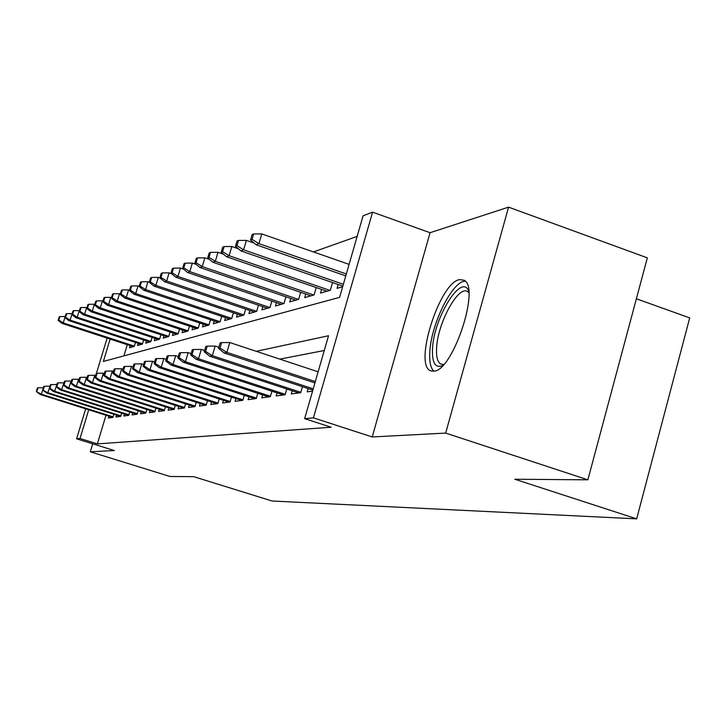 <?xml version="1.0" encoding="UTF-8"?>
<svg xmlns="http://www.w3.org/2000/svg" width="726" height="726" viewBox="0 0 726 726"><rect width="100%" height="100%" fill="white"/><g stroke="black" fill="none" stroke-linecap="round" stroke-linejoin="round"><path stroke-width="1.09" d="M459.458 279.619C439.448 282.786 413.366 365.405 430.718 370.795L433.785 371.177C452.688 371.295 480.657 287.36 464.086 280.227L459.458 279.619M110.143 339.096L103.364 361.457L339.587 297.361L363.091 215.804L372.583 212.164L313.423 417.867L304.639 418.648L328.533 335.739L256.278 351.32M430.073 232.71L372.22 436.952L445.673 433.086L587.878 479.822L647.338 257.857L508.563 207.146L430.073 232.71L372.583 212.164M636.375 298.776L689.7 317.897L636.666 518.854L272.032 501.004L193.724 476.673L170.02 476.483L90.278 451.79L114.3 450.528L76.593 438.803L85.686 408.811M357.165 236.386L313.469 251.94M445.673 433.086L508.563 207.146M92.683 443.813L90.278 451.79M308.133 388.555L307.18 391.84L312.57 391.132M292.179 390.779L291.262 393.937L300.718 392.693L302.452 386.695M277.042 392.884L276.152 395.933L285.127 394.744L286.788 389.018M262.649 394.89L261.787 397.821L270.326 396.695L271.914 391.214M248.945 396.795L248.12 399.627L256.242 398.556L257.775 393.301M235.886 398.601L235.088 401.342L242.829 400.316L244.299 395.289M223.426 400.335L222.655 402.975L230.042 402.004L231.458 397.167M211.529 401.977L210.776 404.536L217.836 403.611L219.207 398.964M200.158 403.556L199.423 406.034L206.175 405.144L207.491 400.679M189.268 405.063L188.551 407.467L195.022 406.614L196.292 402.313M178.841 406.506L178.142 408.838L184.34 408.021L185.566 403.874M168.84 407.885L168.169 410.154L174.104 409.373L175.293 405.371M159.248 409.21L158.586 411.415L164.285 410.662L165.437 406.796M150.028 410.48L149.393 412.622L154.865 411.905L155.981 408.166M141.171 411.706L140.545 413.793L145.808 413.094L146.888 409.482M132.649 412.876L132.041 414.909L137.105 414.247L138.158 410.744M124.445 414.011L123.856 415.989L128.729 415.345L129.745 411.96M116.55 415.1L115.969 417.033L120.661 416.406L121.65 413.121M127.286 344.687L123.91 355.885M130.19 345.63L129.537 347.781L134.274 346.42L135.481 342.427M138.158 343.298L137.495 345.503L142.405 344.097L143.648 339.968M146.425 340.875L145.744 343.144L150.845 341.683L152.124 337.418M155.001 338.361L154.302 340.685L159.602 339.169L160.918 334.759M163.913 335.748L163.196 338.144L168.695 336.565L170.056 332.009M173.169 333.034L172.434 335.494L178.16 333.86L179.567 329.132M182.807 330.203L182.044 332.744L188.007 331.038L189.459 326.137M192.835 327.263L192.054 329.876L198.262 328.098L199.768 323.025M203.28 324.195L202.481 326.891L208.943 325.039L210.513 319.767M214.17 320.992L213.353 323.778L220.096 321.845L221.72 316.373M225.541 317.652L224.697 320.529L231.739 318.505L233.418 312.815M237.42 314.158L236.54 317.135L243.909 315.02L245.66 309.095M249.844 310.501L248.936 313.587L256.641 311.372L258.456 305.201M262.839 306.681L261.904 309.866L269.981 307.552L271.869 301.108M276.461 302.669L275.499 305.973L283.966 303.55L285.935 296.816M290.754 298.459L289.747 301.889L298.649 299.348L300.691 292.306M305.764 294.039L304.72 297.606L314.077 294.928L316.209 287.55M321.545 289.384L320.465 293.095L330.303 290.273L332.544 282.541M338.162 284.474L337.045 288.349L342.645 286.743M106.005 415.227L97.357 443.895L331.147 427.233L304.639 418.648M324.277 350.504L279.809 359.116M108.927 416.143L108.365 418.031L112.893 417.432L113.855 414.247M372.22 436.952L313.423 417.867M97.357 443.895L80.023 438.504L76.593 438.803M587.878 479.822L514.834 479.242L636.666 518.854M96.413 373.418L107.121 338.107M88.726 409.773L80.023 438.504M43.369 387.775L41.382 394.218L113.065 416.842M36.926 391.378L38.024 387.802L37.398 387.956L36.3 391.532L41.382 394.218L40.239 394.481L112.902 417.405M43.351 387.775L38.024 387.802M36.3 391.532L40.239 394.481M59.895 316.545L59.223 316.826L58.144 320.366L58.806 320.093L59.895 316.545L65.204 316.518L63.235 322.898L62.028 323.388L133.384 346.683M58.806 320.093L63.235 322.898L134.364 346.12M62.028 323.388L58.144 320.366M442.697 365.55C435.346 368.536 431.952 362.946 432.514 348.789C433.64 317.943 461.609 272.504 468.697 291.099M468.815 292.596L467.698 291.652C458.505 284.61 437.551 323.115 436.598 348.117C436.126 356.983 437.578 362.319 440.963 364.143L443.722 364.452M465.293 281.243C452.634 280.499 431.053 324.032 429.81 351.992C429.238 361.757 430.6 368.155 433.912 371.158M49.985 386.223L47.862 392.757L120.843 415.816M43.333 389.862L44.449 386.214L43.796 386.377L42.68 390.016L47.862 392.757L46.682 393.02L120.67 416.397M49.876 386.187L44.449 386.214M42.68 390.016L46.682 393.02M56.855 384.617L54.595 391.241L128.901 414.764M49.976 388.292L51.11 384.58L50.43 384.744L49.295 388.455L49.976 388.292L54.595 391.241L53.37 391.514L128.693 415.354M56.646 384.544L51.11 384.58M49.295 388.455L53.37 391.514M63.988 382.947L61.592 389.662L137.278 413.657M56.873 386.659L58.035 382.874L57.327 383.047L56.174 386.822L56.873 386.659L61.592 389.662L60.312 389.953L136.996 414.256M63.67 382.838L58.035 382.874M56.174 386.822L60.312 389.953M71.42 381.204L70.985 381.068L68.861 388.02L145.98 412.522M64.051 384.962L65.231 381.096L64.496 381.277L63.325 385.134L64.051 384.962L68.861 388.02L67.527 388.319L145.636 413.121M70.985 381.068L65.231 381.096M63.325 385.134L67.527 388.319M66.683 313.65L65.993 313.941L64.895 317.543L65.576 317.262L66.683 313.65L72.092 313.623L70.095 320.121L68.843 320.629L141.443 344.369M65.576 317.262L70.095 320.121L142.496 343.806M68.843 320.629L64.895 317.543M73.734 310.646L73.017 310.946L71.901 314.621L72.609 314.322L73.734 310.646L79.243 310.619L77.219 317.235L75.912 317.761L149.792 341.982M72.609 314.322L77.219 317.235L150.926 341.411M75.912 317.761L71.901 314.621M81.058 307.525L80.314 307.842L79.17 311.581L79.914 311.272L81.058 307.525L86.675 307.497L84.606 314.24L83.263 314.794L158.459 339.496M79.914 311.272L84.606 314.24L159.675 338.915M83.263 314.794L79.17 311.581M88.672 304.276L87.9 304.611L86.73 308.423L87.51 308.096L88.672 304.276L94.389 304.248L92.293 311.127L90.886 311.699L167.461 336.918M87.51 308.096L92.293 311.127L168.768 336.329M90.886 311.699L86.73 308.423M79.143 379.408L78.58 379.226L76.421 386.314L155.037 411.333M71.52 383.192L72.718 379.253L71.956 379.444L70.758 383.373L71.52 383.192L76.421 386.314L75.041 386.631L154.611 411.941M78.58 379.226L72.718 379.253M70.758 383.373L75.041 386.631M96.585 300.909L95.787 301.245L94.598 305.138L95.396 304.802L96.585 300.909L102.42 300.873L100.288 307.897L98.827 308.486L176.826 334.241M95.396 304.802L100.288 307.897L178.224 333.633M102.42 300.873L102.983 301.063M98.827 308.486L94.598 305.138M87.202 377.529L86.494 377.302L84.298 384.544L164.457 410.099M79.288 381.35L80.513 377.329L79.715 377.529L78.499 381.54L79.288 381.35L84.298 384.544L82.855 384.862L163.949 410.707M86.494 377.302L80.513 377.329M78.499 381.54L82.855 384.862M104.825 297.397L103.99 297.751L102.783 301.717L103.618 301.372L104.825 297.397L110.779 297.361L108.61 304.521L107.085 305.138L186.564 331.446M103.618 301.372L108.61 304.521L188.061 330.838M110.779 297.361L111.477 297.596M107.085 305.138L102.783 301.717M95.596 375.578L94.743 375.306L92.501 382.693L174.267 408.811M87.383 379.435L88.636 375.333L87.801 375.533L86.557 379.634L87.383 379.435L92.501 382.693L91.004 383.029L173.668 409.428M94.743 375.306L88.636 375.333M86.557 379.634L91.004 383.029M113.41 293.74L112.539 294.112L111.305 298.159L112.176 297.796L113.41 293.74L119.491 293.703L117.276 301.009L115.688 301.653L196.701 328.542M112.176 297.796L117.276 301.009L198.307 327.925M119.491 293.703L120.334 293.985M115.688 301.653L111.305 298.159M104.353 373.545L103.346 373.218L101.059 380.76L184.504 407.467M95.832 377.438L97.102 373.246L96.24 373.463L94.97 377.638L95.832 377.438L101.059 380.76L99.489 381.114L183.805 408.094M103.346 373.218L97.102 373.246M94.97 377.638L99.489 381.114M122.358 289.919L121.451 290.309L120.198 294.447L121.106 294.066L122.358 289.919L128.566 289.892L126.306 297.351L124.654 298.023L207.264 325.52M121.106 294.066L126.306 297.351L208.988 324.885M128.566 289.892L129.573 290.228M124.654 298.023L120.198 294.447M113.51 371.422L112.321 371.04L109.989 378.745L195.176 406.07M104.644 375.351L105.942 371.068L105.043 371.295L103.745 375.56L104.644 375.351L109.989 378.745L108.356 379.117L194.377 406.696M112.321 371.04L105.942 371.068M103.745 375.56L108.356 379.117M131.696 285.944L130.744 286.353L129.464 290.572L130.417 290.173L131.696 285.944L138.04 285.908L135.735 293.531L134.011 294.23L218.281 322.362M130.417 290.173L135.735 293.531L220.132 321.718M138.04 285.908L139.22 286.307M134.011 294.23L129.464 290.572M123.084 369.207L121.696 368.763L119.318 376.64L206.329 404.618M113.855 373.173L115.18 368.79L114.236 369.026L112.911 373.391L113.855 373.173L119.318 376.64L117.612 377.03L205.422 405.244M121.696 368.763L115.18 368.79M112.911 373.391L117.612 377.03M141.452 281.788L140.463 282.214L139.156 286.525L140.145 286.117L141.452 281.788L147.932 281.752L145.59 289.547L143.784 290.273L229.779 319.068M140.145 286.117L145.59 289.547L231.766 318.415M147.932 281.752L149.302 282.214M143.784 290.273L139.156 286.525M133.094 366.893L131.506 366.385L129.083 374.444L217.991 403.093M123.484 370.895L124.836 366.412L123.847 366.657L122.503 371.122L123.484 370.895L129.083 374.444L127.286 374.843L216.956 403.729M131.506 366.385L124.836 366.412M122.503 371.122L127.286 374.843M151.652 277.441L150.609 277.886L149.284 282.296L150.318 281.86L151.652 277.441L158.286 277.405L155.881 285.372L153.994 286.135L241.794 315.628M150.318 281.86L155.881 285.372L243.927 314.966M158.286 277.405L160.038 278.004M153.994 286.135L149.284 282.296M143.594 364.479L141.77 363.889L139.292 372.139L230.187 401.496M133.566 368.509L134.945 363.926L133.911 364.18L132.54 368.744L133.566 368.509L139.292 372.139L137.423 372.556L229.026 402.14M141.77 363.889L134.945 363.926M132.54 368.744L137.423 372.556M162.325 272.894L161.236 273.357L159.874 277.867L160.963 277.414L162.325 272.894L169.113 272.858L166.662 281.007L164.684 281.806L254.363 312.026M160.963 277.414L166.662 281.007L256.65 311.354M169.113 272.858L171.517 273.675M164.684 281.806L159.874 277.867M154.602 361.947L152.533 361.276L150.001 369.725L242.974 399.835M144.138 366.004L145.545 361.312L144.465 361.575L143.058 366.258L144.138 366.004L150.001 369.725L148.04 370.169L241.658 400.471M152.533 361.276L145.545 361.312M143.058 366.258L148.04 370.169M173.505 268.13L172.371 268.611L170.982 273.23L172.116 272.758L173.505 268.13L180.456 268.094L177.961 276.434L175.883 277.268L267.522 308.26M172.116 272.758L177.961 276.434L269.954 307.561M180.456 268.094L183.56 269.146M175.883 277.268L170.982 273.23M166.163 359.297L163.822 358.535L161.236 367.193L256.378 398.084M155.228 363.381L156.662 358.571L155.527 358.853L154.094 363.644L155.228 363.381L161.236 367.193L159.175 367.655L254.908 398.728M163.822 358.535L156.662 358.571M154.094 363.644L159.175 367.655M185.239 263.13L184.041 263.638L182.625 268.375L183.823 267.867L185.239 263.13L192.354 263.093L189.804 271.633L187.626 272.513L281.307 304.312M183.823 267.867L189.804 271.633L283.857 303.577M192.354 263.093L196.229 264.418M187.626 272.513L182.625 268.375M178.315 356.52L175.683 355.658L173.042 364.525L270.453 396.251M166.871 360.622L168.341 355.695L167.143 355.994L165.682 360.904L166.871 360.622L173.042 364.525L170.873 365.015L268.811 396.895M175.683 355.658L168.341 355.695M165.682 360.904L170.873 365.015M197.554 257.875L196.301 258.42L194.849 263.266L196.102 262.739L197.554 257.875L204.85 257.848L202.245 266.596L199.959 267.522L295.772 300.165M196.102 262.739L202.245 266.596L298.45 299.402M204.85 257.848L209.56 259.454M199.959 267.522L194.849 263.266M191.11 353.598L188.161 352.636L185.457 361.73L285.254 394.327M179.122 357.718L180.629 352.673L179.367 352.981L177.87 358.018L179.122 357.718L185.457 361.73L183.17 362.247L283.421 394.971M188.161 352.636L180.629 352.673M177.87 358.018L183.17 362.247M210.504 252.358L209.179 252.929L207.7 257.893L209.024 257.34L210.504 252.358L217.991 252.321L215.323 261.296L212.918 262.267L310.964 295.818M209.024 257.34L215.323 261.296L313.786 295.01M217.991 252.321L223.617 254.263M212.918 262.267L207.7 257.893M204.605 350.531L201.293 349.442L198.525 358.78L300.827 392.303M192.018 354.669L193.561 349.487L192.236 349.814L190.702 354.978L192.018 354.669L198.525 358.78L196.12 359.325L298.794 392.947M201.293 349.442L193.561 349.487M190.702 354.978L196.12 359.325M224.143 246.55L222.746 247.149L221.23 252.249L222.619 251.668L224.143 246.55L231.821 246.513L229.089 255.715L226.557 256.741L326.954 291.235M222.619 251.668L229.089 255.715L329.913 290.391M231.821 246.513L238.446 248.8M226.557 256.741L221.23 252.249M218.844 347.3L215.15 346.084L212.31 355.667L313.224 388.846M205.621 351.448L207.2 346.12L205.803 346.465L204.233 351.774L205.621 351.448L212.31 355.667L209.778 356.239L312.861 390.116M215.15 346.084L207.2 346.12M204.233 351.774L209.778 356.239M238.509 240.424L237.039 241.05L235.487 246.286L236.957 245.678L238.509 240.424L246.395 240.388L243.6 249.835L240.932 250.924L342.835 286.089M236.957 245.678L243.6 249.835L343.353 284.293M246.395 240.388L254.109 243.065M240.932 250.924L235.487 246.286M318.133 371.821L229.779 342.536L226.875 352.391L315.32 381.567M219.996 348.044L221.611 342.572L220.132 342.935L218.517 348.398L219.996 348.044L226.875 352.391L224.189 352.99L314.939 382.911M229.779 342.536L221.611 342.572M218.517 348.398L224.189 352.99M253.683 233.963L252.131 234.625L250.543 239.997L252.094 239.353L253.683 233.963L261.787 233.926L258.928 243.627L256.106 244.771L345.785 275.871M252.094 239.353L258.928 243.627L346.329 273.965M261.787 233.926L349.097 264.364M256.106 244.771L250.543 239.997M430.718 370.795L431.598 371.095"/></g></svg>
